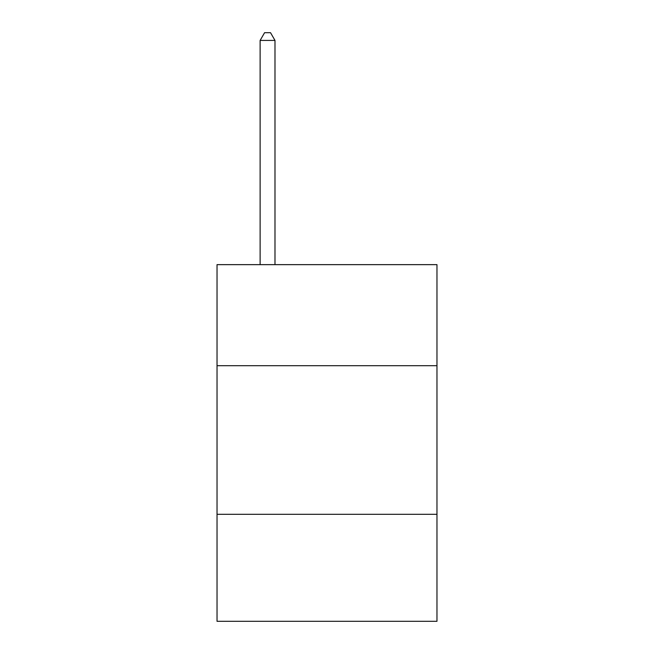 <?xml version="1.0" encoding="UTF-8"?>
<svg xmlns="http://www.w3.org/2000/svg" width="654" height="654" viewBox="0 0 654 654"><rect width="100%" height="100%" fill="white"/><g stroke="black" fill="none" stroke-linecap="round" stroke-linejoin="round"><path stroke-width="0.98" d="M436.97 365.7L436.97 264.641L217.03 264.641L217.03 365.7L436.97 365.7L436.97 621.3L217.03 621.3L217.03 365.7M436.97 514.306L217.03 514.306M274.991 264.641L274.991 40.425L260.128 40.425L260.128 264.641M260.128 40.425L264.584 32.7L270.527 32.7L274.991 40.425"/></g></svg>

